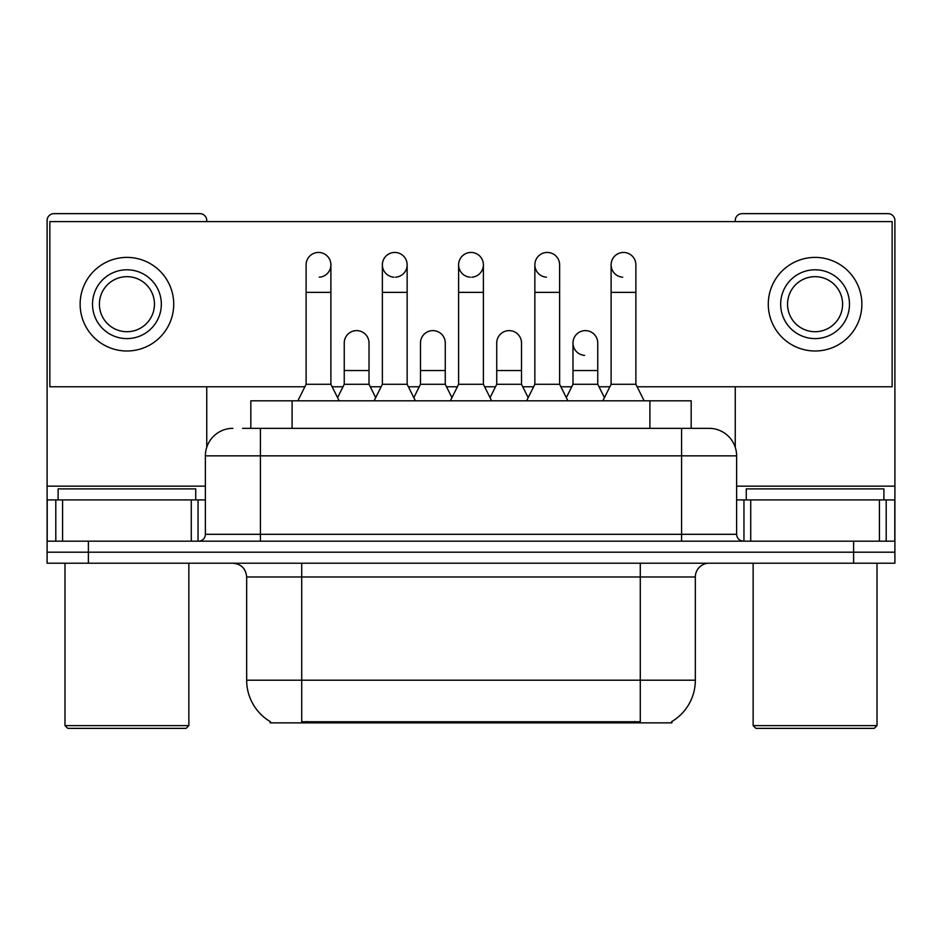 <?xml version="1.0" encoding="UTF-8"?>
<svg xmlns="http://www.w3.org/2000/svg" width="942" height="942" viewBox="0 0 942 942"><rect width="100%" height="100%" fill="white"/><g stroke="black" fill="none" stroke-linecap="round" stroke-linejoin="round"><path stroke-width="1.41" d="M250.819 428.339L250.819 400.809L691.181 400.809L691.181 428.339M671.94 721.513L671.94 722.867L270.06 722.867L270.06 721.513M270.472 721.749A48.172 48.172 0 0 1 246.663 680.195L301.711 680.195L301.711 721.749L640.289 721.749L640.289 680.195L695.337 680.195L695.337 576.975A13.765 13.765 0 0 1 709.102 563.21M246.663 680.195L246.663 576.975C245.85 568.615 241.258 564.034 232.898 563.21M671.528 721.749A48.172 48.172 0 0 0 695.337 680.195M88.383 563.21L894.9 563.21L894.9 552.2L47.1 552.2L47.1 563.21L88.383 563.21L88.383 552.2L47.1 552.2L47.1 499.908L62.584 499.908L62.584 541.191M243.166 428.339L709.102 428.339A27.53 27.53 0 0 1 736.62 455.857L736.62 534.314C736.997 538.447 739.293 540.743 743.509 541.191M242.541 428.339L260.428 428.339L260.428 455.857L205.38 455.857L205.38 534.314A6.877 6.877 0 0 1 198.491 541.191M232.898 428.339A27.53 27.53 0 0 0 205.38 455.857M853.617 563.21L853.617 552.2L894.9 552.2L894.9 499.908L894.9 541.191L47.1 541.191M853.617 541.191L853.617 552.2L88.383 552.2L88.383 541.191M708.678 428.339L699.459 428.339M297.86 400.809L306.115 384.289L330.889 384.289L339.155 400.809M330.889 384.289L330.889 264.832A12.387 12.387 0 0 0 318.502 252.444A12.387 12.387 0 0 1 319.279 252.468M306.115 384.289L306.115 292.361L330.889 292.361M306.115 292.361L306.115 264.832A12.387 12.387 0 0 1 318.502 252.444M337.566 397.642L344.242 384.289L369.017 384.289L375.693 397.642M369.017 384.289L369.017 343.006A12.387 12.387 0 0 0 357.407 330.642A12.387 12.387 0 0 1 369.017 343.006M344.242 384.289L344.242 370.536L369.017 370.536M344.242 370.536L344.242 343.006A12.387 12.387 0 0 1 357.407 330.642M374.104 400.809L382.37 384.289L407.144 384.289L415.398 400.809M407.144 384.289L407.144 264.832A12.387 12.387 0 0 0 394.757 252.444A12.387 12.387 0 0 0 382.37 264.443A12.387 12.387 0 0 0 393.98 277.195M382.37 384.289L382.37 292.361L407.144 292.361M382.37 292.361L382.37 264.832A12.387 12.387 0 0 1 395.534 252.468M450.358 400.809L458.613 384.289L483.387 384.289L491.642 400.809M483.387 384.289L483.387 264.832A12.387 12.387 0 0 0 471 252.444A12.387 12.387 0 0 0 458.624 264.443A12.387 12.387 0 0 0 470.223 277.195M458.613 384.289L458.613 292.361L483.387 292.361M458.613 292.361L458.613 264.832A12.387 12.387 0 0 1 471.777 252.468M526.602 400.809L534.856 384.289L559.63 384.289L567.896 400.809M559.63 384.289L559.63 264.832A12.387 12.387 0 0 0 547.243 252.444A12.387 12.387 0 0 0 534.868 264.443A12.387 12.387 0 0 0 546.466 277.195M534.856 384.289L534.856 292.361L559.63 292.361M534.856 292.361L534.856 264.832A12.387 12.387 0 0 1 548.02 252.468M602.845 400.809L611.111 384.289L635.885 384.289L644.14 400.809M635.885 384.289L635.885 264.832A12.387 12.387 0 0 0 623.498 252.444A12.387 12.387 0 0 0 611.111 264.443A12.387 12.387 0 0 0 622.721 277.195M611.111 384.289L611.111 292.361L635.885 292.361M611.111 292.361L611.111 264.832A12.387 12.387 0 0 1 624.275 252.468M413.821 397.642L420.485 384.289L445.26 384.289L451.936 397.642M445.26 384.289L445.26 343.006A12.387 12.387 0 0 0 433.65 330.642A12.387 12.387 0 0 1 445.26 343.006M420.485 384.289L420.485 370.536L445.26 370.536M420.485 370.536L420.485 343.006A12.387 12.387 0 0 1 433.65 330.642M490.064 397.642L496.74 384.289L521.515 384.289L528.179 397.642M521.515 384.289L521.515 343.006A12.387 12.387 0 0 0 509.905 330.642A12.387 12.387 0 0 1 521.515 343.006M496.74 384.289L496.74 370.536L521.515 370.536M496.74 370.536L496.74 343.006A12.387 12.387 0 0 1 509.905 330.642M566.307 397.642L572.983 384.289L597.758 384.289L604.434 397.642M597.758 384.289L597.758 343.006A12.387 12.387 0 0 0 586.148 330.642A12.387 12.387 0 0 1 597.758 343.006M572.983 384.289L572.983 370.536L597.758 370.536M572.983 370.536L572.983 343.006A12.387 12.387 0 0 1 586.148 330.642M191.273 541.191L191.273 499.908L62.584 499.908M206.745 221.617L206.745 220.51A6.877 6.877 0 0 0 199.869 213.634L53.977 213.634A6.877 6.877 0 0 0 47.1 220.51L47.1 499.908M206.745 386.773L206.745 447.262M191.273 499.908L205.38 499.908M879.416 541.191L879.416 499.908L750.727 499.908L750.727 541.191M879.416 499.908L894.9 499.908L894.9 220.51A6.877 6.877 0 0 0 888.023 213.634L742.131 213.634A6.877 6.877 0 0 0 735.255 220.51L735.255 221.617M735.255 386.773L735.255 447.262M736.62 499.908L750.727 499.908M195.736 499.908L195.736 488.886L58.11 488.886L58.11 499.908M64.986 563.21L64.986 725.611L188.859 725.611L188.859 563.21M188.859 725.611L186.104 728.366L67.742 728.366L64.986 725.611M883.89 499.908L883.89 488.886L746.264 488.886L746.264 499.908M753.141 563.21L753.141 725.611L877.014 725.611L877.014 563.21M877.014 725.611L874.258 728.366L755.896 728.366L753.141 725.611M585.371 330.618A12.387 12.387 0 0 0 572.995 342.617A12.387 12.387 0 0 0 584.593 355.37M471.777 277.195A12.387 12.387 0 0 0 483.387 264.832M637.122 386.773L892.145 386.773L892.145 221.617L49.855 221.617L49.855 386.773L304.878 386.773M332.126 386.773L343.006 386.773M370.253 386.773L381.133 386.773M408.381 386.773L419.249 386.773M446.496 386.773L457.376 386.773M484.624 386.773L495.504 386.773M522.751 386.773L533.619 386.773M560.867 386.773L571.747 386.773M598.994 386.773L609.874 386.773M319.279 277.195A12.387 12.387 0 0 0 330.889 264.832M395.534 277.195A12.387 12.387 0 0 0 407.144 264.832M126.923 269.789A34.407 34.407 0 0 0 92.516 304.195A34.407 34.407 0 0 0 126.923 338.602A34.407 34.407 0 0 0 161.329 304.195A34.407 34.407 0 0 0 126.923 269.789M126.923 276.665A27.53 27.53 0 0 0 99.405 304.195A27.53 27.53 0 0 0 126.923 331.714A27.53 27.53 0 0 0 154.453 304.195A27.53 27.53 0 0 0 126.923 276.665M126.923 350.989A46.794 46.794 0 0 0 173.717 304.195A46.794 46.794 0 0 0 126.923 257.401A46.794 46.794 0 0 0 80.129 304.195A46.794 46.794 0 0 0 126.923 350.989M815.077 269.789A34.407 34.407 0 0 0 780.671 304.195A34.407 34.407 0 0 0 815.077 338.602A34.407 34.407 0 0 0 849.484 304.195A34.407 34.407 0 0 0 815.077 269.789M815.077 276.665A27.53 27.53 0 0 0 787.547 304.195A27.53 27.53 0 0 0 815.077 331.714A27.53 27.53 0 0 0 842.595 304.195A27.53 27.53 0 0 0 815.077 276.665M815.077 350.989A46.794 46.794 0 0 0 861.871 304.195A46.794 46.794 0 0 0 815.077 257.401A46.794 46.794 0 0 0 768.283 304.195A46.794 46.794 0 0 0 815.077 350.989M634.778 722.867L634.778 721.513M307.222 722.867L307.222 721.513M292.102 428.339L292.102 400.809M649.898 428.339L649.898 400.809M640.289 563.21L640.289 576.975L246.663 576.975M695.337 576.975L640.289 576.975L640.289 680.195L301.711 680.195L301.711 563.21M260.428 541.191L260.428 534.314L736.62 534.314M205.38 534.314L260.428 534.314L260.428 455.857L681.572 455.857L681.572 541.191M736.62 455.857L681.572 455.857L681.572 428.339M205.38 486.143L47.1 486.143M198.044 499.908L198.044 541.191M47.206 499.908L47.206 541.191M55.802 541.191L55.802 499.908M894.9 486.143L736.62 486.143M894.794 541.191L894.794 499.908M886.198 499.908L886.198 541.191M743.956 541.191L743.956 499.908"/></g></svg>

